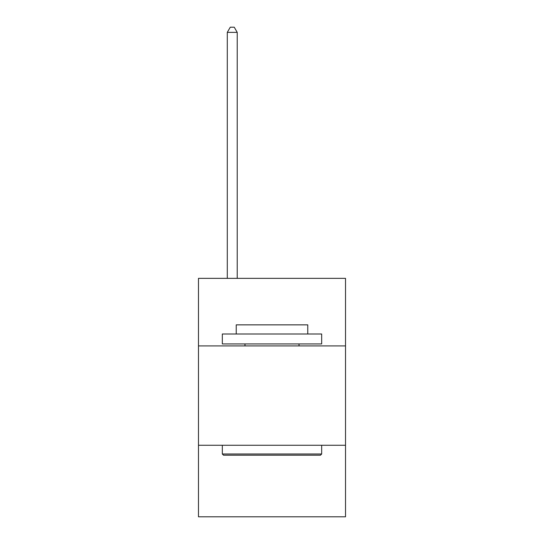 <?xml version="1.0" encoding="UTF-8"?>
<svg xmlns="http://www.w3.org/2000/svg" width="544" height="544" viewBox="0 0 544 544"><rect width="100%" height="100%" fill="white"/><g stroke="black" fill="none" stroke-linecap="round" stroke-linejoin="round"><path stroke-width="0.82" d="M345.522 345.916L345.522 278.358L198.478 278.358L198.478 345.916L345.522 345.916L345.522 516.8L198.478 516.8L198.478 345.916M345.522 445.271L198.478 445.271M223.516 455.206L222.326 454.009L321.674 454.009L320.484 455.206L223.516 455.206M321.674 333.996L321.674 343.93L222.326 343.93L222.326 333.996L321.674 333.996M236.232 333.996L236.232 324.856L307.768 324.856L307.768 333.996M321.674 445.271L321.674 454.009M222.326 445.271L222.326 454.009M299.023 343.93L299.023 345.916M244.977 343.93L244.977 345.916M237.225 278.358L237.225 32.368L227.29 32.368L227.29 278.358M227.29 32.368L230.275 27.2L234.246 27.2L237.225 32.368"/></g></svg>
